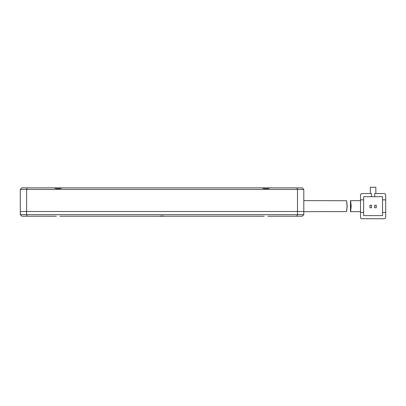 <?xml version="1.0" encoding="UTF-8"?>
<svg xmlns="http://www.w3.org/2000/svg" width="406" height="406" viewBox="0 0 406 406"><rect width="100%" height="100%" fill="white"/><g stroke="black" fill="none" stroke-linecap="round" stroke-linejoin="round"><path stroke-width="0.61" d="M267.752 216.231L296.847 216.231L297.502 214.657L297.502 211.506L303.8 211.506L303.8 189.455L302.226 187.882L296.847 187.882L297.502 189.455L303.8 189.455M59.855 216.231L164.937 216.231L162.05 215.916L159.162 216.231M296.847 216.231L302.226 216.231L303.8 214.657L303.8 211.506L297.502 211.506L297.502 189.455L26.598 189.455L27.253 187.882L296.847 187.882M303.8 214.657L20.3 214.657L20.3 211.506L297.502 211.506L26.598 211.506L26.598 189.455L20.3 189.455L21.873 187.882L27.253 187.882M56.348 216.231L27.253 216.231L26.598 214.657L26.598 211.506L20.3 211.506L20.3 189.455M264.245 216.231L164.937 216.231M27.253 216.231L21.873 216.231L20.3 214.657M347.094 206.152C346.404 199.036 346.445 199.036 347.211 206.152C346.445 213.262 346.404 213.262 347.094 206.152C346.404 199.036 346.445 199.036 347.211 206.152C346.445 213.262 346.404 213.262 347.094 206.152M346.47 200.706L303.8 200.635M303.8 211.663L346.47 211.592M360.498 200.635L350.479 200.691L350.495 211.663L360.498 211.663M351.195 206.152C350.444 199.036 350.419 199.036 351.129 206.152C350.419 213.262 350.444 213.262 351.195 206.152M360.498 217.174A1.573 1.573 0 0 0 362.076 218.748L384.127 218.748A1.573 1.573 0 0 0 385.7 217.174L385.7 212.45L382.548 212.45L382.548 215.601L363.649 215.601L363.649 212.45L360.498 212.45L360.498 217.174L360.498 195.124A1.573 1.573 0 0 1 362.076 193.55L371.526 193.55L371.526 196.702L363.649 196.702L363.649 199.848L360.498 199.848M385.7 195.124A1.573 1.573 0 0 0 384.127 193.55L374.677 193.55L374.677 196.702L382.548 196.702L382.548 199.848L385.7 199.848L385.7 195.124L385.7 212.45M375.854 193.55L375.854 187.252L370.343 187.252L370.343 193.55L362.076 193.55M362.076 218.748L384.127 218.748M363.649 199.848L363.649 212.45M382.548 212.45L382.548 199.848M371.526 196.702L374.677 196.702M376.25 207.765L376.25 205.248L374.677 205.248L374.677 207.765L376.25 207.765M371.526 207.765L371.526 205.248L369.952 205.248L369.952 207.765L371.526 207.765M270.168 187.882C267.387 188.932 264.61 188.932 261.834 187.882M62.265 187.882C59.489 188.932 56.713 188.932 53.932 187.882"/></g></svg>
